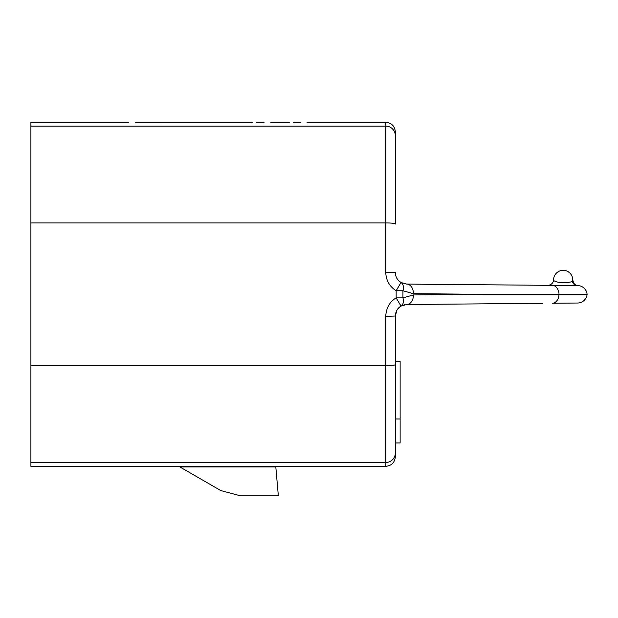 <?xml version="1.0" encoding="UTF-8"?>
<svg xmlns="http://www.w3.org/2000/svg" width="618" height="618" viewBox="0 0 618 618"><rect width="100%" height="100%" fill="white"/><g stroke="black" fill="none" stroke-linecap="round" stroke-linejoin="round"><path stroke-width="0.93" d="M128.791 122.302L30.9 122.294L30.9 222.913L385.74 222.913L385.74 272.244C386.049 280.379 389.525 286.543 396.153 290.73L396.153 297.884C389.657 301.8 386.188 307.965 385.74 316.37L385.74 466.32C391.565 465.756 394.763 462.558 395.335 456.733L395.335 452.917A9.587 9.587 180 0 1 385.74 462.496L30.9 462.496L30.9 222.913M135.435 122.294L234.693 122.294M140.093 122.333L167.571 122.294M210.707 122.302L214.577 122.294M192.352 122.302L188.722 122.294M251.943 122.294L226.806 122.294M289.201 122.294L271.951 122.294M307.03 122.302L385.74 122.294L385.74 222.913A9.587 1.128 180 0 1 395.335 224.033L395.335 135.705L395.335 224.033M194.948 122.294L209.602 122.302L194.948 122.294M237.397 122.294L252.453 122.302L237.397 122.294M270.839 122.302L289.711 122.302L270.839 122.325M385.74 122.294C391.565 122.866 394.763 126.057 395.335 131.889L395.335 135.705A9.587 9.587 180 0 0 385.74 126.118L30.9 126.118M30.9 462.496L30.9 466.32L178.795 466.32M395.335 361.437L400.132 361.437L400.132 418.981L395.335 418.981L395.335 316.022L395.335 452.917M395.335 442.959L400.132 442.959L400.132 418.981M397.799 308.907L401.012 306.095C397.474 308.197 395.582 311.503 395.335 316.022L396.941 310.159M496.942 303.724L406.744 304.512L401.012 306.095L404.651 304.72M395.335 316.022L385.74 316.37M395.783 275.775L395.335 272.592C395.505 276.964 397.397 280.271 401.012 282.519A9.587 6.25 120.4 0 1 402.936 290.746L413.442 293.689L483.987 294.307L413.442 294.933L402.936 297.868L396.153 297.884L401.012 306.095L401.8 305.678M398.849 280.873L401.012 282.519L406.744 284.102L401.012 282.519L396.153 290.73L402.936 290.746L402.936 297.868A9.587 6.25 59.6 0 1 401.012 306.095M408.313 284.118L406.744 284.102A9.587 6.783 90.5 0 1 413.442 293.689M395.335 272.592L385.74 272.244M275.813 466.938L275.752 466.266L178.702 466.266L220.788 490.568L239.969 495.706L278.332 495.706L275.813 466.938L179.861 466.938L220.788 490.568L239.969 495.706L247.764 495.706M398.278 280.278L396.934 278.455M401.406 282.735L401.012 282.519A9.587 6.25 -59.6 0 1 401.036 282.526M413.442 294.933A9.587 6.783 -90.5 0 1 406.744 304.512L448.344 304.149M576.957 285.586L577.637 285.593A9.587 9.587 0 0 1 587.1 294.307A9.587 9.587 -90.5 0 1 577.637 303.021L552.353 303.245A9.587 6.783 -90.5 0 0 559.035 294.307L483.987 294.307M542.542 303.33L420.75 304.388M469.773 284.651L414.941 284.172M548.436 285.338L577.637 285.593A5.755 5.608 -89.5 0 1 577.243 285.578M406.134 284.079L552.353 285.369A9.587 6.783 90.5 0 1 559.035 294.307L587.1 294.307A9.587 9.587 0 0 0 577.637 285.593A5.755 5.608 90.5 0 1 572.237 281.229L572.755 279.985M553.597 279.939L553.573 279.707C552.407 280.147 553.875 280.997 557.977 282.241C566.026 282.82 570.785 282.488 572.237 281.229M547.803 285.331L547.764 285.331A5.755 5.755 -89.5 0 0 553.573 279.707A9.587 9.587 0 0 1 563.253 270.336A9.587 9.587 0 0 1 572.755 279.892A5.755 5.755 0 0 0 578.147 285.609L576.602 285.586M573.535 282.766L572.755 279.892A9.587 9.587 0 0 0 563.253 270.336A9.587 9.587 0 0 0 553.573 279.707A9.587 9.587 0 0 1 563.253 270.336A9.587 9.587 0 0 1 572.755 279.892A9.587 9.587 0 0 0 563.253 270.336A9.587 9.587 0 0 0 553.573 279.707M30.9 365.709L385.74 365.709A9.587 1.128 180 0 0 395.335 364.581M577.637 303.021A9.587 9.587 -90.5 0 0 587.1 294.307M256.4 122.294L264.079 122.294M293.658 122.294L300.387 122.294M275.759 466.32L385.74 466.32M552.361 285.377L551.017 285.361M549.75 285.354L549.186 285.346M577.637 285.593L576.571 285.586M563.338 285.47L562.434 285.462M558.865 285.431L558.433 285.423M555.103 285.4L554.647 285.392M551.689 285.369L550.831 285.361M549.556 285.346L548.545 285.338M544.334 285.3L547.749 285.331M467.787 284.635L415.265 284.18M401.012 282.519L401.731 282.905"/></g></svg>
